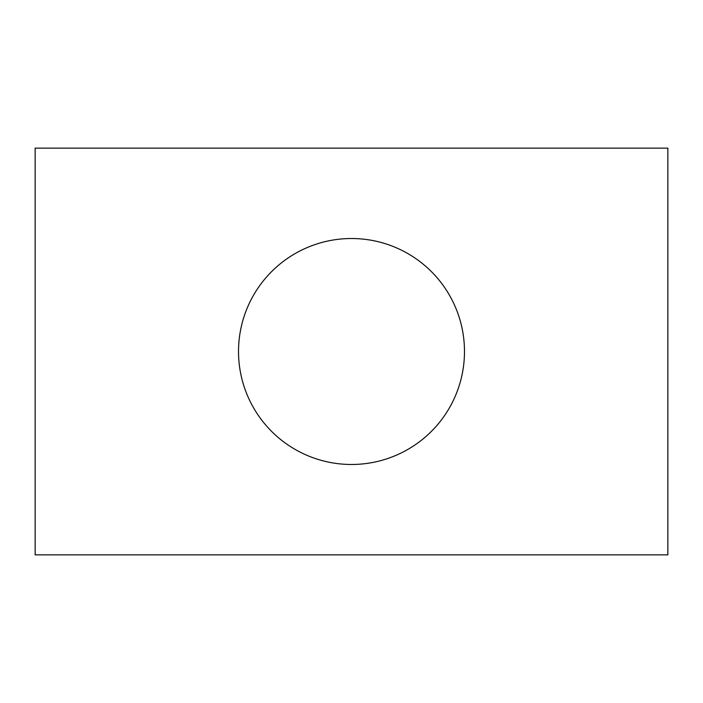 <?xml version="1.0" encoding="UTF-8"?>
<svg xmlns="http://www.w3.org/2000/svg" width="703" height="703" viewBox="0 0 703 703"><rect width="100%" height="100%" fill="white"/><g stroke="black" fill="none" stroke-linecap="round" stroke-linejoin="round"><path stroke-width="1.05" d="M667.85 554.869L667.85 148.131L35.15 148.131L35.15 554.869L667.85 554.869M351.5 238.519A112.981 112.981 0 0 0 238.519 351.5A112.981 112.981 0 0 0 351.5 464.481A112.981 112.981 0 0 0 464.481 351.5A112.981 112.981 0 0 0 351.5 238.519"/></g></svg>
